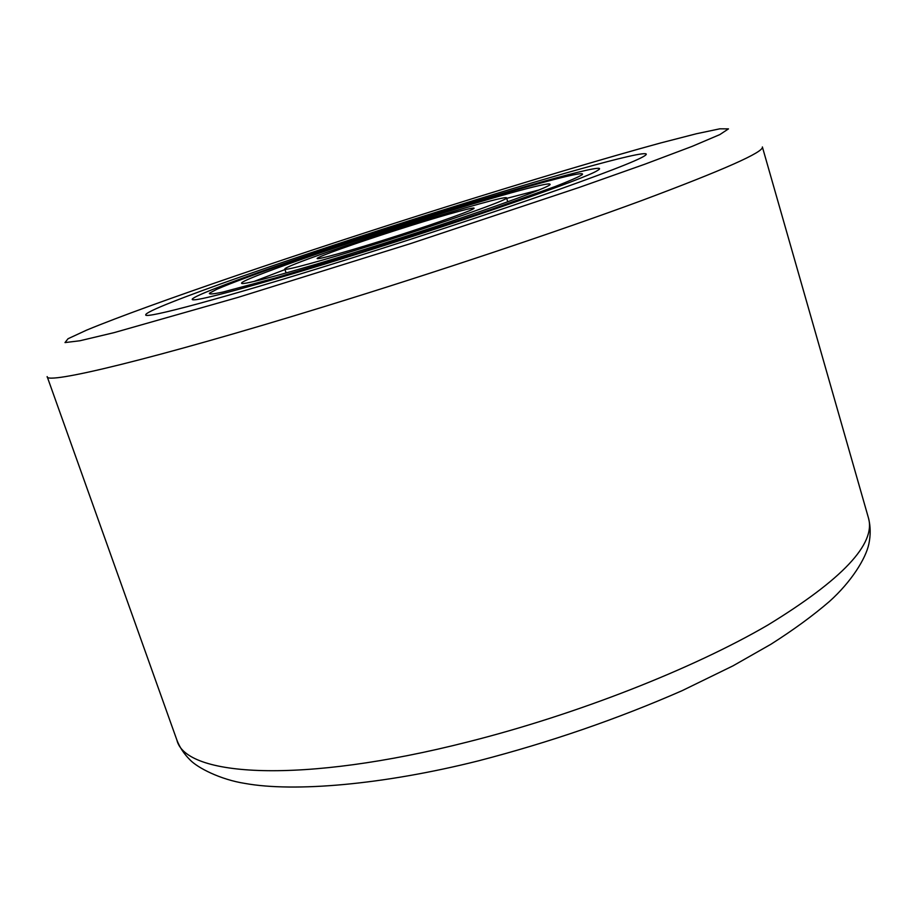 <?xml version="1.0" encoding="UTF-8"?>
<svg xmlns="http://www.w3.org/2000/svg" width="916" height="916" viewBox="0 0 916 916"><rect width="100%" height="100%" fill="white"/><g stroke="black" fill="none" stroke-linecap="round" stroke-linejoin="round"><path stroke-width="1.37" d="M342.103 261.071C418.795 237.118 502.277 209.512 559.871 189.143C617.819 168.475 646.627 156.808 646.295 154.128C644.498 149.732 543.932 178.254 435.821 212.317C299.933 254.911 145.014 308.715 145.713 314.852C144.144 319.306 223.561 298.135 342.103 261.071C418.795 237.118 502.277 209.512 559.871 189.143C617.819 168.475 646.627 156.808 646.295 154.128C644.498 149.732 543.932 178.254 435.821 212.317C299.933 254.911 145.014 308.715 145.713 314.852C144.144 319.306 223.561 298.135 342.103 261.071M429.215 215.752C527.879 184.643 614.991 160.518 597.266 170.639C585.954 178.265 468.328 219.428 353.198 255.301C270.048 281.315 207.039 298.799 195.188 299.738C170.032 302.211 306.952 254.007 429.215 215.752M364.396 249.473C460.748 219.439 555.256 185.868 549.932 184.219C549.44 181.46 489.968 198.154 421.772 219.622C334.958 246.805 239.843 280.021 241.584 283.216C240.816 285.975 292.204 272.086 364.396 249.473M414.891 223.206C351.469 243.049 283.17 266.957 284.83 269.075C284.361 271.067 322.111 260.808 373.705 244.629C442.062 223.309 510.04 199.219 506.537 197.89C506.353 195.91 464.412 207.623 414.891 223.206M284.99 269.556L253.995 281.464M538.814 190.013L506.685 198.383M446.561 206.73C304.833 251.362 149.915 303.906 86.665 330.103L68.036 338.737L65.002 342.584L79.852 340.775L114.019 332.657L238 297.391L410.872 243.496L579.175 187.436L644.681 164.262L692.049 146.411L719.827 134.595L728.483 128.87L719.827 128.812L696.332 133.77L660.757 142.93C604.686 158.216 527.799 181.219 446.561 206.73M324.436 306.562C153.373 359.255 45.308 384.926 47.151 376.59L176.903 740.105C185.364 776.528 301.066 784.417 467.939 741.903C577.149 714.377 692.908 668.76 767.952 624.987C842.48 579.404 875.982 543.76 868.482 518.055L762.375 146.949C764.07 151.987 723.766 169.884 641.452 200.65C558.955 231.072 436.256 272.178 324.436 306.562M426.73 217.046C339.63 244.412 245.591 276.563 216.863 289.284L209.432 293.2C208.791 294.471 213.268 294.105 222.84 292.078L274.937 278.098L357.068 253.285C404.746 238.297 449.642 223.619 491.743 209.249L555.554 186.395C569.58 180.899 578.431 177.017 582.107 174.761C589.045 168.693 513.83 189.646 426.73 217.046M409.521 226C370.327 238.286 328.741 252.61 319.215 257.19C309.058 261.965 336.87 254.797 380.38 241.16C423.787 227.58 468.087 212.134 473.377 208.859C479.32 205.367 448.794 213.657 409.521 226M868.482 518.055C870.612 526.368 870.727 535.001 868.86 543.978C865.757 558.668 851.319 581.809 829.564 601.354C813.168 615.506 793.611 629.819 770.917 644.257L732.937 665.875L682.088 690.687C617.624 718.946 549.772 742.326 478.541 760.818C382.579 784.92 293.899 792.271 244.996 783.432C220.39 779.619 197.49 767.768 190.047 759.902C184.116 754.04 179.731 747.445 176.903 740.105M286.113 272.968L284.83 269.075M507.75 201.806L506.537 197.89"/></g></svg>
